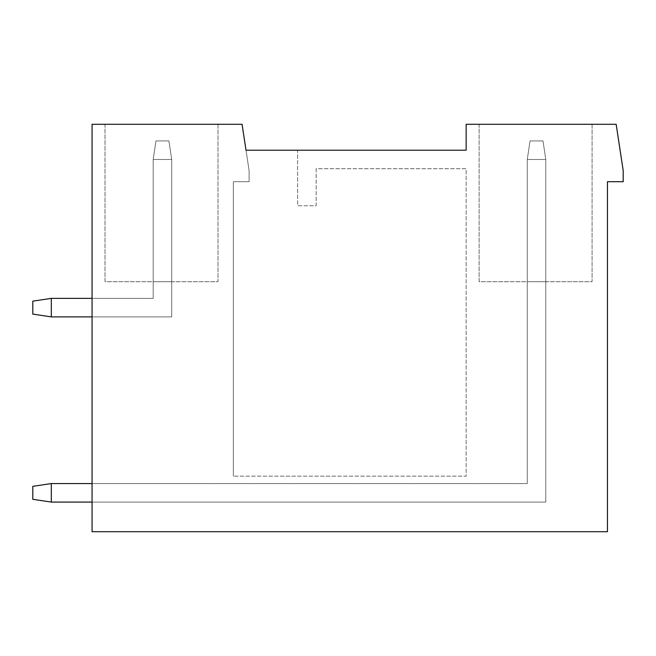 <?xml version="1.0" encoding="UTF-8"?>
<svg xmlns="http://www.w3.org/2000/svg" width="656" height="656" viewBox="0 0 656 656"><rect width="100%" height="100%" fill="white"/><g stroke="black" fill="none" stroke-linecap="round" stroke-linejoin="round"><path stroke-width="0.49" stroke-dasharray="3.28 2.46" d="M105.026 124.287L105.026 281.703L217.997 281.703L217.997 124.287L105.026 124.287L105.026 281.703L217.997 281.703L217.997 124.287L105.026 124.287M242.072 124.287L92.061 124.287L92.061 531.713L607.456 531.713L607.456 181.696L623.2 181.696L623.2 170.585L616.164 124.287L466.154 124.287L466.154 150.216L246.008 150.216L242.072 124.287M246.008 150.216L249.108 170.585L249.108 181.696L233.364 181.696L233.364 476.158L233.364 181.696L249.108 181.696L249.108 170.585L246.008 150.216L297.627 150.216L297.627 205.771L316.151 205.771L316.151 168.731L466.154 168.731L466.154 476.158L233.364 476.158L466.154 476.158L466.154 168.731L316.151 168.731L316.151 205.771L297.627 205.771L297.627 150.216M479.118 124.287L479.118 281.703L592.089 281.703L592.089 124.287L479.118 124.287L479.118 281.703L592.089 281.703L592.089 124.287L479.118 124.287M92.061 316.889L171.7 316.889L171.7 159.474L171.7 316.889L51.316 316.889L51.316 298.365L32.8 301.145L32.8 314.109L51.316 316.889L32.8 314.109L32.8 301.145L32.8 314.109L51.316 316.889L171.7 316.889L171.7 281.703L171.7 316.889L92.061 316.889L171.7 316.889L171.7 281.703L153.176 281.703L153.176 298.365L92.061 298.365L153.176 298.365L153.176 281.703L153.176 298.365L92.061 298.365L153.176 298.365L153.176 281.703L171.7 281.703L153.176 281.703L171.7 281.703L171.7 316.889L92.061 316.889L92.061 298.365L153.176 298.365L51.316 298.365L153.176 298.365L153.176 159.474L153.176 298.365L51.316 298.365L32.8 301.145L51.316 298.365L51.316 316.889L171.7 316.889L92.061 316.889L92.061 298.365M92.061 502.086L545.792 502.086L545.792 159.474L545.792 502.086L51.316 502.086L51.316 483.562L32.8 486.342L32.8 499.306L51.316 502.086L32.8 499.306L32.8 486.342L32.8 499.306L51.316 502.086L545.792 502.086L545.792 281.703L545.792 502.086L92.061 502.086L545.792 502.086L545.792 281.703L527.268 281.703L527.268 483.562L92.061 483.562L527.268 483.562L527.268 281.703L527.268 483.562L92.061 483.562L527.268 483.562L527.268 281.703L545.792 281.703L527.268 281.703L545.792 281.703L545.792 502.086L92.061 502.086L92.061 483.562L527.268 483.562L51.316 483.562L527.268 483.562L527.268 159.474L527.268 483.562L51.316 483.562L51.316 502.086L545.792 502.086L92.061 502.086L92.061 483.562M51.316 483.562L32.8 486.342L51.316 483.562L51.316 502.086M543.012 140.95L530.048 140.95L543.012 140.95L530.048 140.95L527.268 159.474L530.048 140.95L543.012 140.95L545.792 159.474L527.268 159.474L527.268 483.562L527.268 159.474L530.048 140.95L527.268 159.474L545.792 159.474L543.012 140.95L545.792 159.474L545.792 502.086L545.792 159.474L527.268 159.474L545.792 159.474L543.012 140.95M168.92 140.95L155.956 140.95L168.92 140.95L155.956 140.95L153.176 159.474L155.956 140.95L168.92 140.95L171.7 159.474L153.176 159.474L153.176 298.365L153.176 159.474L155.956 140.95L153.176 159.474L171.7 159.474L168.92 140.95L171.7 159.474L171.7 316.889L171.7 159.474L153.176 159.474L171.7 159.474L168.92 140.95M51.316 316.889L51.316 298.365"/><path stroke-width="0.98" d="M297.627 150.216L246.008 150.216L242.072 124.287L92.061 124.287L92.061 531.713L607.456 531.713L607.456 181.696L623.2 181.696L623.2 170.585L616.164 124.287L466.154 124.287L466.154 150.216L246.008 150.216M51.316 502.086L51.316 483.562L32.8 486.342L32.8 499.306L51.316 502.086L92.061 502.086M51.316 483.562L92.061 483.562M51.316 316.889L51.316 298.365L32.8 301.145L32.8 314.109L51.316 316.889L92.061 316.889M51.316 298.365L92.061 298.365"/></g></svg>
